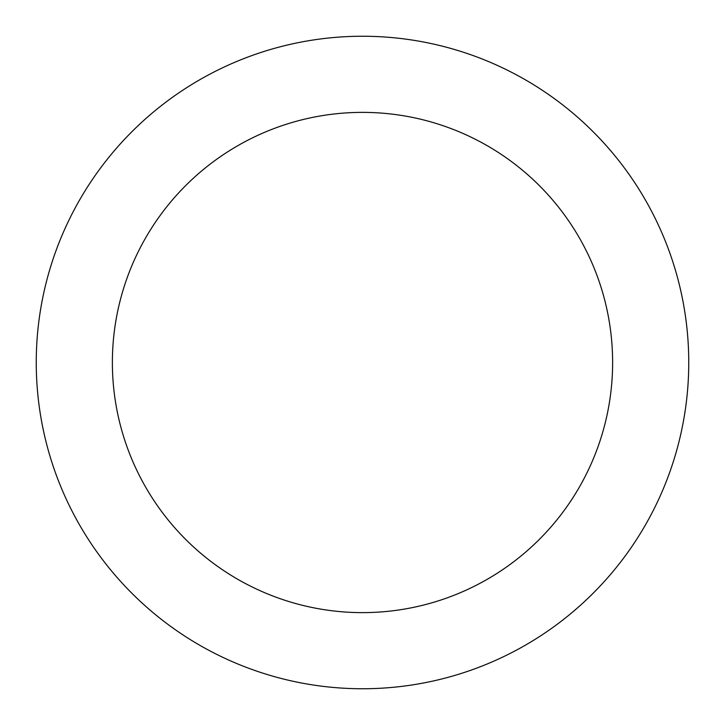 <?xml version="1.0" encoding="UTF-8"?>
<svg xmlns="http://www.w3.org/2000/svg" width="725" height="725" viewBox="0 0 725 725"><rect width="100%" height="100%" fill="white"/><g stroke="black" fill="none" stroke-linecap="round" stroke-linejoin="round"><path stroke-width="1.09" d="M362.5 688.75A326.25 326.25 0 0 0 688.75 362.5A326.25 326.25 0 0 0 362.5 36.25A326.25 326.25 0 0 0 36.25 362.5A326.25 326.25 0 0 0 362.5 688.75M362.5 612.625A250.125 250.125 0 0 0 612.625 362.5A250.125 250.125 0 0 0 362.5 112.375A250.125 250.125 0 0 0 112.375 362.5A250.125 250.125 0 0 0 362.5 612.625"/></g></svg>
